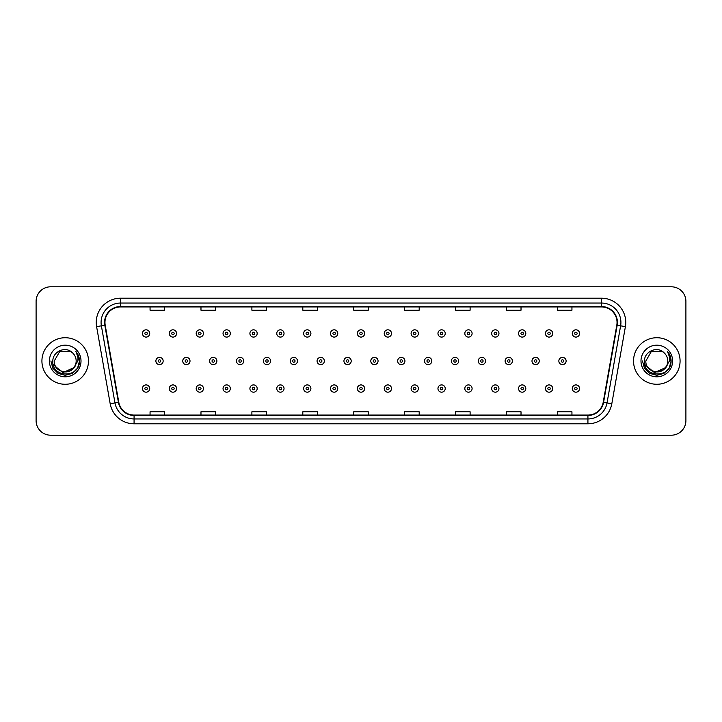 <?xml version="1.0" encoding="UTF-8"?>
<svg xmlns="http://www.w3.org/2000/svg" width="722" height="722" viewBox="0 0 722 722"><rect width="100%" height="100%" fill="white"/><g stroke="black" fill="none" stroke-linecap="round" stroke-linejoin="round"><path stroke-width="1.08" d="M41.921 361A23.275 23.275 0 0 0 65.197 384.275A23.275 23.275 0 0 0 88.472 361A23.275 23.275 0 0 0 65.197 337.725A23.275 23.275 0 0 0 41.921 361A23.275 23.275 0 0 0 65.197 384.275A23.275 23.275 0 0 0 88.472 361A23.275 23.275 0 0 0 65.197 337.725A23.275 23.275 0 0 0 41.921 361M633.528 361A23.275 23.275 0 0 0 656.803 384.275A23.275 23.275 0 0 0 680.079 361A23.275 23.275 0 0 0 656.803 337.725A23.275 23.275 0 0 0 633.528 361A23.275 23.275 0 0 0 656.803 384.275A23.275 23.275 0 0 0 680.079 361A23.275 23.275 0 0 0 656.803 337.725A23.275 23.275 0 0 0 633.528 361M104.961 322.445A15.514 15.514 0 0 1 120.475 306.931L601.525 306.931A15.514 15.514 0 0 1 616.805 325.144L603.213 402.244A15.514 15.514 0 0 1 587.925 415.069L134.075 415.069A15.514 15.514 0 0 1 118.787 402.244L105.195 325.144A15.514 15.514 0 0 1 104.961 322.445M104.573 322.445A15.902 15.902 0 0 0 104.816 325.207L118.408 402.316A15.902 15.902 0 0 0 134.075 415.457L587.925 415.457A15.902 15.902 0 0 0 603.592 402.316L617.184 325.207A15.902 15.902 0 0 0 601.525 306.543L120.475 306.543A15.902 15.902 0 0 0 104.573 322.445M96.604 326.66A24.25 24.25 0 0 1 120.475 298.204L601.525 298.204A24.25 24.25 0 0 1 625.396 326.66L611.805 403.76A24.25 24.25 0 0 1 587.925 423.796L134.075 423.796A24.25 24.25 0 0 1 110.195 403.76L96.604 326.66L101.378 325.821A19.395 19.395 0 0 1 120.475 303.05L601.525 303.05A19.395 19.395 0 0 1 620.622 325.821L607.031 402.921A19.395 19.395 0 0 1 587.925 418.95L134.075 418.95A19.395 19.395 0 0 1 114.969 402.921L101.378 325.821A19.395 19.395 0 0 1 101.08 322.445M685.9 301.354A14.548 14.548 0 0 0 671.352 286.805L50.648 286.805A14.548 14.548 0 0 0 36.1 301.354L36.1 420.646A14.548 14.548 0 0 0 50.648 435.195L671.352 435.195A14.548 14.548 0 0 0 685.9 420.646L685.9 301.354L685.9 420.646M353.726 306.931L353.726 310.216L368.274 310.216L368.274 306.931M302.807 306.931L302.807 310.216L317.355 310.216L317.355 306.931M251.888 306.931L251.888 310.216L266.436 310.216L266.436 306.931M200.978 306.931L200.978 310.216L215.526 310.216L215.526 306.931M150.059 306.931L150.059 310.216L164.607 310.216L164.607 306.931M404.645 306.931L404.645 310.216L419.193 310.216L419.193 306.931M455.564 306.931L455.564 310.216L470.112 310.216L470.112 306.931M506.474 306.931L506.474 310.216L521.022 310.216L521.022 306.931M557.393 306.931L557.393 310.216L571.941 310.216L571.941 306.931M368.274 415.069L368.274 411.784L353.726 411.784L353.726 415.069M317.355 415.069L317.355 411.784L302.807 411.784L302.807 415.069M266.436 415.069L266.436 411.784L251.888 411.784L251.888 415.069M215.526 415.069L215.526 411.784L200.978 411.784L200.978 415.069M164.607 415.069L164.607 411.784L150.059 411.784L150.059 415.069M419.193 415.069L419.193 411.784L404.645 411.784L404.645 415.069M470.112 415.069L470.112 411.784L455.564 411.784L455.564 415.069M521.022 415.069L521.022 411.784L506.474 411.784L506.474 415.069M571.941 415.069L571.941 411.784L557.393 411.784L557.393 415.069M36.1 301.354L36.1 420.646M671.352 286.805L50.648 286.805M50.648 435.195L671.352 435.195M149.716 333.456A3.637 3.637 0 0 1 146.079 337.093A3.637 3.637 0 0 1 142.442 333.456A3.637 3.637 0 0 1 146.079 329.819A3.637 3.637 0 0 1 149.716 333.456A3.637 3.637 0 0 0 146.079 329.819A3.637 3.637 0 0 0 142.442 333.456M155.88 361A3.637 3.637 0 0 1 159.517 357.363A3.637 3.637 0 0 1 163.154 361A3.637 3.637 0 0 1 159.517 364.637A3.637 3.637 0 0 1 155.88 361A3.637 3.637 0 0 0 159.517 364.637A3.637 3.637 0 0 0 163.154 361M142.442 388.544A3.637 3.637 0 0 1 146.079 384.907A3.637 3.637 0 0 1 149.716 388.544A3.637 3.637 0 0 1 146.079 392.181A3.637 3.637 0 0 1 142.442 388.544A3.637 3.637 0 0 0 146.079 392.181A3.637 3.637 0 0 0 149.716 388.544M176.583 333.456A3.637 3.637 0 0 1 172.946 337.093A3.637 3.637 0 0 1 169.309 333.456A3.637 3.637 0 0 1 172.946 329.819A3.637 3.637 0 0 1 176.583 333.456A3.637 3.637 0 0 0 172.946 329.819A3.637 3.637 0 0 0 169.309 333.456M203.451 333.456A3.637 3.637 0 0 1 199.814 337.093A3.637 3.637 0 0 1 196.176 333.456A3.637 3.637 0 0 1 199.814 329.819A3.637 3.637 0 0 1 203.451 333.456A3.637 3.637 0 0 0 199.814 329.819A3.637 3.637 0 0 0 196.176 333.456M230.309 333.456A3.637 3.637 0 0 1 226.672 337.093A3.637 3.637 0 0 1 223.035 333.456A3.637 3.637 0 0 1 226.672 329.819A3.637 3.637 0 0 1 230.309 333.456A3.637 3.637 0 0 0 226.672 329.819A3.637 3.637 0 0 0 223.035 333.456M257.176 333.456A3.637 3.637 0 0 1 253.539 337.093A3.637 3.637 0 0 1 249.902 333.456A3.637 3.637 0 0 1 253.539 329.819A3.637 3.637 0 0 1 257.176 333.456A3.637 3.637 0 0 0 253.539 329.819A3.637 3.637 0 0 0 249.902 333.456M182.738 361A3.637 3.637 0 0 1 186.375 357.363A3.637 3.637 0 0 1 190.012 361A3.637 3.637 0 0 1 186.375 364.637A3.637 3.637 0 0 1 182.738 361A3.637 3.637 0 0 0 186.375 364.637A3.637 3.637 0 0 0 190.012 361M209.606 361A3.637 3.637 0 0 1 213.243 357.363A3.637 3.637 0 0 1 216.88 361A3.637 3.637 0 0 1 213.243 364.637A3.637 3.637 0 0 1 209.606 361A3.637 3.637 0 0 0 213.243 364.637A3.637 3.637 0 0 0 216.88 361M236.473 361A3.637 3.637 0 0 1 240.11 357.363A3.637 3.637 0 0 1 243.747 361A3.637 3.637 0 0 1 240.11 364.637A3.637 3.637 0 0 1 236.473 361A3.637 3.637 0 0 0 240.11 364.637A3.637 3.637 0 0 0 243.747 361M76.162 361C76.83 375.142 53.563 375.142 54.231 361L59.718 351.506L70.675 351.506L72.38 352.715C65.648 345.667 52.697 351.479 52.823 361C51.587 377.922 79.023 378.364 79.465 361.821L79.492 361C79.447 357.408 78.256 354.249 75.9 351.524C77.687 354.466 78.319 357.625 77.796 361L73.599 368.039A10.965 10.965 0 0 0 76.162 361C76.83 375.142 53.563 375.142 54.231 361C53.563 375.142 76.83 375.142 76.162 361A10.965 10.965 0 0 0 72.38 352.715M73.599 368.039C67.778 375.909 53.663 370.873 54.231 361M74.294 367.453L62.859 372.642L53.157 364.556M49.385 361A15.812 15.812 0 0 0 65.197 376.812A15.812 15.812 0 0 0 81.008 361A15.812 15.812 0 0 0 65.197 345.188A15.812 15.812 0 0 0 49.385 361M75.9 351.524L79.483 361.415L78.815 356.668L79.483 361.415L78.815 356.668L79.483 361.415L76.009 351.65L79.483 361.415L76.009 351.65L79.492 361L77.579 368.148L72.344 373.382L65.197 375.296L58.049 373.382L52.814 368.148L50.901 361M76.009 351.65L79.483 361.424M667.769 361C668.437 375.142 645.17 375.142 645.838 361L651.325 351.506L662.282 351.506L663.987 352.715C657.255 345.667 644.304 351.479 644.43 361C643.194 377.922 670.63 378.364 671.081 361.821L671.099 361C671.063 357.408 669.863 354.249 667.507 351.524C669.303 354.466 669.926 357.625 669.402 361L665.206 368.039A10.965 10.965 0 0 0 667.769 361C668.437 375.142 645.17 375.142 645.838 361C645.17 375.142 668.437 375.142 667.769 361A10.965 10.965 0 0 0 663.987 352.715M665.206 368.039C659.385 375.909 645.269 370.873 645.838 361M665.901 367.453L654.466 372.642L644.773 364.556M640.992 361A15.812 15.812 0 0 0 656.803 376.812A15.812 15.812 0 0 0 672.615 361A15.812 15.812 0 0 0 656.803 345.188A15.812 15.812 0 0 0 640.992 361M667.507 351.524L671.09 361.415L670.431 356.668L671.099 361M642.508 361L644.421 368.148L649.656 373.382L656.803 375.296L663.951 373.382L669.186 368.148L671.099 361L667.615 351.65L671.09 361.415L667.724 351.767M667.615 351.65L671.09 361.424M284.044 333.456A3.637 3.637 0 0 1 280.407 337.093A3.637 3.637 0 0 1 276.77 333.456A3.637 3.637 0 0 1 280.407 329.819A3.637 3.637 0 0 1 284.044 333.456A3.637 3.637 0 0 0 280.407 329.819A3.637 3.637 0 0 0 276.77 333.456M310.911 333.456A3.637 3.637 0 0 1 307.274 337.093A3.637 3.637 0 0 1 303.637 333.456A3.637 3.637 0 0 1 307.274 329.819A3.637 3.637 0 0 1 310.911 333.456A3.637 3.637 0 0 0 307.274 329.819A3.637 3.637 0 0 0 303.637 333.456M337.77 333.456A3.637 3.637 0 0 1 334.133 337.093A3.637 3.637 0 0 1 330.495 333.456A3.637 3.637 0 0 1 334.133 329.819A3.637 3.637 0 0 1 337.77 333.456A3.637 3.637 0 0 0 334.133 329.819A3.637 3.637 0 0 0 330.495 333.456M263.34 361A3.637 3.637 0 0 1 266.969 357.363A3.637 3.637 0 0 1 270.606 361A3.637 3.637 0 0 1 266.969 364.637A3.637 3.637 0 0 1 263.34 361A3.637 3.637 0 0 0 266.969 364.637A3.637 3.637 0 0 0 270.606 361M290.199 361A3.637 3.637 0 0 1 293.836 357.363A3.637 3.637 0 0 1 297.473 361A3.637 3.637 0 0 1 293.836 364.637A3.637 3.637 0 0 1 290.199 361A3.637 3.637 0 0 0 293.836 364.637A3.637 3.637 0 0 0 297.473 361M317.066 361A3.637 3.637 0 0 1 320.703 357.363A3.637 3.637 0 0 1 324.34 361A3.637 3.637 0 0 1 320.703 364.637A3.637 3.637 0 0 1 317.066 361A3.637 3.637 0 0 0 320.703 364.637A3.637 3.637 0 0 0 324.34 361M364.637 333.456A3.637 3.637 0 0 1 361 337.093A3.637 3.637 0 0 1 357.363 333.456A3.637 3.637 0 0 1 361 329.819A3.637 3.637 0 0 1 364.637 333.456A3.637 3.637 0 0 0 361 329.819A3.637 3.637 0 0 0 357.363 333.456M391.505 333.456A3.637 3.637 0 0 1 387.867 337.093A3.637 3.637 0 0 1 384.23 333.456A3.637 3.637 0 0 1 387.867 329.819A3.637 3.637 0 0 1 391.505 333.456A3.637 3.637 0 0 0 387.867 329.819A3.637 3.637 0 0 0 384.23 333.456M418.363 333.456A3.637 3.637 0 0 1 414.726 337.093A3.637 3.637 0 0 1 411.089 333.456A3.637 3.637 0 0 1 414.726 329.819A3.637 3.637 0 0 1 418.363 333.456A3.637 3.637 0 0 0 414.726 329.819A3.637 3.637 0 0 0 411.089 333.456M445.23 333.456A3.637 3.637 0 0 1 441.593 337.093A3.637 3.637 0 0 1 437.956 333.456A3.637 3.637 0 0 1 441.593 329.819A3.637 3.637 0 0 1 445.23 333.456A3.637 3.637 0 0 0 441.593 329.819A3.637 3.637 0 0 0 437.956 333.456M472.098 333.456A3.637 3.637 0 0 1 468.461 337.093A3.637 3.637 0 0 1 464.824 333.456A3.637 3.637 0 0 1 468.461 329.819A3.637 3.637 0 0 1 472.098 333.456A3.637 3.637 0 0 0 468.461 329.819A3.637 3.637 0 0 0 464.824 333.456M343.934 361A3.637 3.637 0 0 1 347.571 357.363A3.637 3.637 0 0 1 351.208 361A3.637 3.637 0 0 1 347.571 364.637A3.637 3.637 0 0 1 343.934 361A3.637 3.637 0 0 0 347.571 364.637A3.637 3.637 0 0 0 351.208 361M370.792 361A3.637 3.637 0 0 1 374.429 357.363A3.637 3.637 0 0 1 378.066 361A3.637 3.637 0 0 1 374.429 364.637A3.637 3.637 0 0 1 370.792 361A3.637 3.637 0 0 0 374.429 364.637A3.637 3.637 0 0 0 378.066 361M397.66 361A3.637 3.637 0 0 1 401.297 357.363A3.637 3.637 0 0 1 404.934 361A3.637 3.637 0 0 1 401.297 364.637A3.637 3.637 0 0 1 397.66 361A3.637 3.637 0 0 0 401.297 364.637A3.637 3.637 0 0 0 404.934 361M424.527 361A3.637 3.637 0 0 1 428.164 357.363A3.637 3.637 0 0 1 431.801 361A3.637 3.637 0 0 1 428.164 364.637A3.637 3.637 0 0 1 424.527 361A3.637 3.637 0 0 0 428.164 364.637A3.637 3.637 0 0 0 431.801 361M451.394 361A3.637 3.637 0 0 1 455.031 357.363A3.637 3.637 0 0 1 458.66 361A3.637 3.637 0 0 1 455.031 364.637A3.637 3.637 0 0 1 451.394 361A3.637 3.637 0 0 0 455.031 364.637A3.637 3.637 0 0 0 458.66 361M498.965 333.456A3.637 3.637 0 0 1 495.328 337.093A3.637 3.637 0 0 1 491.691 333.456A3.637 3.637 0 0 1 495.328 329.819A3.637 3.637 0 0 1 498.965 333.456A3.637 3.637 0 0 0 495.328 329.819A3.637 3.637 0 0 0 491.691 333.456M525.824 333.456A3.637 3.637 0 0 1 522.187 337.093A3.637 3.637 0 0 1 518.549 333.456A3.637 3.637 0 0 1 522.187 329.819A3.637 3.637 0 0 1 525.824 333.456A3.637 3.637 0 0 0 522.187 329.819A3.637 3.637 0 0 0 518.549 333.456M552.691 333.456A3.637 3.637 0 0 1 549.054 337.093A3.637 3.637 0 0 1 545.417 333.456A3.637 3.637 0 0 1 549.054 329.819A3.637 3.637 0 0 1 552.691 333.456A3.637 3.637 0 0 0 549.054 329.819A3.637 3.637 0 0 0 545.417 333.456M579.558 333.456A3.637 3.637 0 0 1 575.921 337.093A3.637 3.637 0 0 1 572.284 333.456A3.637 3.637 0 0 1 575.921 329.819A3.637 3.637 0 0 1 579.558 333.456A3.637 3.637 0 0 0 575.921 329.819A3.637 3.637 0 0 0 572.284 333.456M478.253 361A3.637 3.637 0 0 1 481.89 357.363A3.637 3.637 0 0 1 485.527 361A3.637 3.637 0 0 1 481.89 364.637A3.637 3.637 0 0 1 478.253 361A3.637 3.637 0 0 0 481.89 364.637A3.637 3.637 0 0 0 485.527 361M505.12 361A3.637 3.637 0 0 1 508.757 357.363A3.637 3.637 0 0 1 512.394 361A3.637 3.637 0 0 1 508.757 364.637A3.637 3.637 0 0 1 505.12 361A3.637 3.637 0 0 0 508.757 364.637A3.637 3.637 0 0 0 512.394 361M531.988 361A3.637 3.637 0 0 1 535.625 357.363A3.637 3.637 0 0 1 539.262 361A3.637 3.637 0 0 1 535.625 364.637A3.637 3.637 0 0 1 531.988 361A3.637 3.637 0 0 0 535.625 364.637A3.637 3.637 0 0 0 539.262 361M558.846 361A3.637 3.637 0 0 1 562.483 357.363A3.637 3.637 0 0 1 566.12 361A3.637 3.637 0 0 1 562.483 364.637A3.637 3.637 0 0 1 558.846 361A3.637 3.637 0 0 0 562.483 364.637A3.637 3.637 0 0 0 566.12 361M169.309 388.544A3.637 3.637 0 0 1 172.946 384.907A3.637 3.637 0 0 1 176.583 388.544A3.637 3.637 0 0 1 172.946 392.181A3.637 3.637 0 0 1 169.309 388.544A3.637 3.637 0 0 0 172.946 392.181A3.637 3.637 0 0 0 176.583 388.544M196.176 388.544A3.637 3.637 0 0 1 199.814 384.907A3.637 3.637 0 0 1 203.451 388.544A3.637 3.637 0 0 1 199.814 392.181A3.637 3.637 0 0 1 196.176 388.544A3.637 3.637 0 0 0 199.814 392.181A3.637 3.637 0 0 0 203.451 388.544M223.035 388.544A3.637 3.637 0 0 1 226.672 384.907A3.637 3.637 0 0 1 230.309 388.544A3.637 3.637 0 0 1 226.672 392.181A3.637 3.637 0 0 1 223.035 388.544A3.637 3.637 0 0 0 226.672 392.181A3.637 3.637 0 0 0 230.309 388.544M249.902 388.544A3.637 3.637 0 0 1 253.539 384.907A3.637 3.637 0 0 1 257.176 388.544A3.637 3.637 0 0 1 253.539 392.181A3.637 3.637 0 0 1 249.902 388.544A3.637 3.637 0 0 0 253.539 392.181A3.637 3.637 0 0 0 257.176 388.544M276.77 388.544A3.637 3.637 0 0 1 280.407 384.907A3.637 3.637 0 0 1 284.044 388.544A3.637 3.637 0 0 1 280.407 392.181A3.637 3.637 0 0 1 276.77 388.544A3.637 3.637 0 0 0 280.407 392.181A3.637 3.637 0 0 0 284.044 388.544M303.637 388.544A3.637 3.637 0 0 1 307.274 384.907A3.637 3.637 0 0 1 310.911 388.544A3.637 3.637 0 0 1 307.274 392.181A3.637 3.637 0 0 1 303.637 388.544A3.637 3.637 0 0 0 307.274 392.181A3.637 3.637 0 0 0 310.911 388.544M330.495 388.544A3.637 3.637 0 0 1 334.133 384.907A3.637 3.637 0 0 1 337.77 388.544A3.637 3.637 0 0 1 334.133 392.181A3.637 3.637 0 0 1 330.495 388.544A3.637 3.637 0 0 0 334.133 392.181A3.637 3.637 0 0 0 337.77 388.544M357.363 388.544A3.637 3.637 0 0 1 361 384.907A3.637 3.637 0 0 1 364.637 388.544A3.637 3.637 0 0 1 361 392.181A3.637 3.637 0 0 1 357.363 388.544A3.637 3.637 0 0 0 361 392.181A3.637 3.637 0 0 0 364.637 388.544M384.23 388.544A3.637 3.637 0 0 1 387.867 384.907A3.637 3.637 0 0 1 391.505 388.544A3.637 3.637 0 0 1 387.867 392.181A3.637 3.637 0 0 1 384.23 388.544A3.637 3.637 0 0 0 387.867 392.181A3.637 3.637 0 0 0 391.505 388.544M411.089 388.544A3.637 3.637 0 0 1 414.726 384.907A3.637 3.637 0 0 1 418.363 388.544A3.637 3.637 0 0 1 414.726 392.181A3.637 3.637 0 0 1 411.089 388.544A3.637 3.637 0 0 0 414.726 392.181A3.637 3.637 0 0 0 418.363 388.544M437.956 388.544A3.637 3.637 0 0 1 441.593 384.907A3.637 3.637 0 0 1 445.23 388.544A3.637 3.637 0 0 1 441.593 392.181A3.637 3.637 0 0 1 437.956 388.544A3.637 3.637 0 0 0 441.593 392.181A3.637 3.637 0 0 0 445.23 388.544M464.824 388.544A3.637 3.637 0 0 1 468.461 384.907A3.637 3.637 0 0 1 472.098 388.544A3.637 3.637 0 0 1 468.461 392.181A3.637 3.637 0 0 1 464.824 388.544A3.637 3.637 0 0 0 468.461 392.181A3.637 3.637 0 0 0 472.098 388.544M491.691 388.544A3.637 3.637 0 0 1 495.328 384.907A3.637 3.637 0 0 1 498.965 388.544A3.637 3.637 0 0 1 495.328 392.181A3.637 3.637 0 0 1 491.691 388.544A3.637 3.637 0 0 0 495.328 392.181A3.637 3.637 0 0 0 498.965 388.544M518.549 388.544A3.637 3.637 0 0 1 522.187 384.907A3.637 3.637 0 0 1 525.824 388.544A3.637 3.637 0 0 1 522.187 392.181A3.637 3.637 0 0 1 518.549 388.544A3.637 3.637 0 0 0 522.187 392.181A3.637 3.637 0 0 0 525.824 388.544M545.417 388.544A3.637 3.637 0 0 1 549.054 384.907A3.637 3.637 0 0 1 552.691 388.544A3.637 3.637 0 0 1 549.054 392.181A3.637 3.637 0 0 1 545.417 388.544A3.637 3.637 0 0 0 549.054 392.181A3.637 3.637 0 0 0 552.691 388.544M572.284 388.544A3.637 3.637 0 0 1 575.921 384.907A3.637 3.637 0 0 1 579.558 388.544A3.637 3.637 0 0 1 575.921 392.181A3.637 3.637 0 0 1 572.284 388.544A3.637 3.637 0 0 0 575.921 392.181A3.637 3.637 0 0 0 579.558 388.544M601.525 298.204L601.525 306.543M101.378 325.821L104.816 325.207M134.075 423.796L134.075 415.457M587.925 415.457L587.925 423.796M603.592 402.316L611.805 403.76M110.195 403.76L118.408 402.316M617.184 325.207L625.396 326.66M120.475 298.204L120.475 306.543M144.869 333.456A1.209 1.209 0 0 0 146.079 334.665A1.209 1.209 0 0 0 147.297 333.456A1.209 1.209 0 0 0 146.079 332.246A1.209 1.209 0 0 0 144.869 333.456M160.726 361A1.209 1.209 0 0 0 159.517 359.791A1.209 1.209 0 0 0 158.298 361A1.209 1.209 0 0 0 159.517 362.209A1.209 1.209 0 0 0 160.726 361M147.297 388.544A1.209 1.209 0 0 0 146.079 387.335A1.209 1.209 0 0 0 144.869 388.544A1.209 1.209 0 0 0 146.079 389.754A1.209 1.209 0 0 0 147.297 388.544M171.737 333.456A1.209 1.209 0 0 0 172.946 334.665A1.209 1.209 0 0 0 174.155 333.456A1.209 1.209 0 0 0 172.946 332.246A1.209 1.209 0 0 0 171.737 333.456M198.595 333.456A1.209 1.209 0 0 0 199.814 334.665A1.209 1.209 0 0 0 201.023 333.456A1.209 1.209 0 0 0 199.814 332.246A1.209 1.209 0 0 0 198.595 333.456M225.463 333.456A1.209 1.209 0 0 0 226.672 334.665A1.209 1.209 0 0 0 227.89 333.456A1.209 1.209 0 0 0 226.672 332.246A1.209 1.209 0 0 0 225.463 333.456M252.33 333.456A1.209 1.209 0 0 0 253.539 334.665A1.209 1.209 0 0 0 254.749 333.456A1.209 1.209 0 0 0 253.539 332.246A1.209 1.209 0 0 0 252.33 333.456M187.594 361A1.209 1.209 0 0 0 186.375 359.791A1.209 1.209 0 0 0 185.166 361A1.209 1.209 0 0 0 186.375 362.209A1.209 1.209 0 0 0 187.594 361M214.452 361A1.209 1.209 0 0 0 213.243 359.791A1.209 1.209 0 0 0 212.033 361A1.209 1.209 0 0 0 213.243 362.209A1.209 1.209 0 0 0 214.452 361M241.319 361A1.209 1.209 0 0 0 240.11 359.791A1.209 1.209 0 0 0 238.892 361A1.209 1.209 0 0 0 240.11 362.209A1.209 1.209 0 0 0 241.319 361M279.197 333.456A1.209 1.209 0 0 0 280.407 334.665A1.209 1.209 0 0 0 281.616 333.456A1.209 1.209 0 0 0 280.407 332.246A1.209 1.209 0 0 0 279.197 333.456M306.056 333.456A1.209 1.209 0 0 0 307.274 334.665A1.209 1.209 0 0 0 308.484 333.456A1.209 1.209 0 0 0 307.274 332.246A1.209 1.209 0 0 0 306.056 333.456M332.923 333.456A1.209 1.209 0 0 0 334.133 334.665A1.209 1.209 0 0 0 335.351 333.456A1.209 1.209 0 0 0 334.133 332.246A1.209 1.209 0 0 0 332.923 333.456M268.187 361A1.209 1.209 0 0 0 266.969 359.791A1.209 1.209 0 0 0 265.759 361A1.209 1.209 0 0 0 266.969 362.209A1.209 1.209 0 0 0 268.187 361M295.054 361A1.209 1.209 0 0 0 293.836 359.791A1.209 1.209 0 0 0 292.627 361A1.209 1.209 0 0 0 293.836 362.209A1.209 1.209 0 0 0 295.054 361M321.913 361A1.209 1.209 0 0 0 320.703 359.791A1.209 1.209 0 0 0 319.494 361A1.209 1.209 0 0 0 320.703 362.209A1.209 1.209 0 0 0 321.913 361M359.791 333.456A1.209 1.209 0 0 0 361 334.665A1.209 1.209 0 0 0 362.209 333.456A1.209 1.209 0 0 0 361 332.246A1.209 1.209 0 0 0 359.791 333.456M386.649 333.456A1.209 1.209 0 0 0 387.867 334.665A1.209 1.209 0 0 0 389.077 333.456A1.209 1.209 0 0 0 387.867 332.246A1.209 1.209 0 0 0 386.649 333.456M413.516 333.456A1.209 1.209 0 0 0 414.726 334.665A1.209 1.209 0 0 0 415.944 333.456A1.209 1.209 0 0 0 414.726 332.246A1.209 1.209 0 0 0 413.516 333.456M440.384 333.456A1.209 1.209 0 0 0 441.593 334.665A1.209 1.209 0 0 0 442.803 333.456A1.209 1.209 0 0 0 441.593 332.246A1.209 1.209 0 0 0 440.384 333.456M467.251 333.456A1.209 1.209 0 0 0 468.461 334.665A1.209 1.209 0 0 0 469.67 333.456A1.209 1.209 0 0 0 468.461 332.246A1.209 1.209 0 0 0 467.251 333.456M348.78 361A1.209 1.209 0 0 0 347.571 359.791A1.209 1.209 0 0 0 346.352 361A1.209 1.209 0 0 0 347.571 362.209A1.209 1.209 0 0 0 348.78 361M375.648 361A1.209 1.209 0 0 0 374.429 359.791A1.209 1.209 0 0 0 373.22 361A1.209 1.209 0 0 0 374.429 362.209A1.209 1.209 0 0 0 375.648 361M402.506 361A1.209 1.209 0 0 0 401.297 359.791A1.209 1.209 0 0 0 400.087 361A1.209 1.209 0 0 0 401.297 362.209A1.209 1.209 0 0 0 402.506 361M429.373 361A1.209 1.209 0 0 0 428.164 359.791A1.209 1.209 0 0 0 426.946 361A1.209 1.209 0 0 0 428.164 362.209A1.209 1.209 0 0 0 429.373 361M456.241 361A1.209 1.209 0 0 0 455.031 359.791A1.209 1.209 0 0 0 453.813 361A1.209 1.209 0 0 0 455.031 362.209A1.209 1.209 0 0 0 456.241 361M494.11 333.456A1.209 1.209 0 0 0 495.328 334.665A1.209 1.209 0 0 0 496.537 333.456A1.209 1.209 0 0 0 495.328 332.246A1.209 1.209 0 0 0 494.11 333.456M520.977 333.456A1.209 1.209 0 0 0 522.187 334.665A1.209 1.209 0 0 0 523.405 333.456A1.209 1.209 0 0 0 522.187 332.246A1.209 1.209 0 0 0 520.977 333.456M547.845 333.456A1.209 1.209 0 0 0 549.054 334.665A1.209 1.209 0 0 0 550.263 333.456A1.209 1.209 0 0 0 549.054 332.246A1.209 1.209 0 0 0 547.845 333.456M574.703 333.456A1.209 1.209 0 0 0 575.921 334.665A1.209 1.209 0 0 0 577.131 333.456A1.209 1.209 0 0 0 575.921 332.246A1.209 1.209 0 0 0 574.703 333.456M483.108 361A1.209 1.209 0 0 0 481.89 359.791A1.209 1.209 0 0 0 480.681 361A1.209 1.209 0 0 0 481.89 362.209A1.209 1.209 0 0 0 483.108 361M509.967 361A1.209 1.209 0 0 0 508.757 359.791A1.209 1.209 0 0 0 507.548 361A1.209 1.209 0 0 0 508.757 362.209A1.209 1.209 0 0 0 509.967 361M536.834 361A1.209 1.209 0 0 0 535.625 359.791A1.209 1.209 0 0 0 534.406 361A1.209 1.209 0 0 0 535.625 362.209A1.209 1.209 0 0 0 536.834 361M563.702 361A1.209 1.209 0 0 0 562.483 359.791A1.209 1.209 0 0 0 561.274 361A1.209 1.209 0 0 0 562.483 362.209A1.209 1.209 0 0 0 563.702 361M174.155 388.544A1.209 1.209 0 0 0 172.946 387.335A1.209 1.209 0 0 0 171.737 388.544A1.209 1.209 0 0 0 172.946 389.754A1.209 1.209 0 0 0 174.155 388.544M201.023 388.544A1.209 1.209 0 0 0 199.814 387.335A1.209 1.209 0 0 0 198.595 388.544A1.209 1.209 0 0 0 199.814 389.754A1.209 1.209 0 0 0 201.023 388.544M227.89 388.544A1.209 1.209 0 0 0 226.672 387.335A1.209 1.209 0 0 0 225.463 388.544A1.209 1.209 0 0 0 226.672 389.754A1.209 1.209 0 0 0 227.89 388.544M254.749 388.544A1.209 1.209 0 0 0 253.539 387.335A1.209 1.209 0 0 0 252.33 388.544A1.209 1.209 0 0 0 253.539 389.754A1.209 1.209 0 0 0 254.749 388.544M281.616 388.544A1.209 1.209 0 0 0 280.407 387.335A1.209 1.209 0 0 0 279.197 388.544A1.209 1.209 0 0 0 280.407 389.754A1.209 1.209 0 0 0 281.616 388.544M308.484 388.544A1.209 1.209 0 0 0 307.274 387.335A1.209 1.209 0 0 0 306.056 388.544A1.209 1.209 0 0 0 307.274 389.754A1.209 1.209 0 0 0 308.484 388.544M335.351 388.544A1.209 1.209 0 0 0 334.133 387.335A1.209 1.209 0 0 0 332.923 388.544A1.209 1.209 0 0 0 334.133 389.754A1.209 1.209 0 0 0 335.351 388.544M362.209 388.544A1.209 1.209 0 0 0 361 387.335A1.209 1.209 0 0 0 359.791 388.544A1.209 1.209 0 0 0 361 389.754A1.209 1.209 0 0 0 362.209 388.544M389.077 388.544A1.209 1.209 0 0 0 387.867 387.335A1.209 1.209 0 0 0 386.649 388.544A1.209 1.209 0 0 0 387.867 389.754A1.209 1.209 0 0 0 389.077 388.544M415.944 388.544A1.209 1.209 0 0 0 414.726 387.335A1.209 1.209 0 0 0 413.516 388.544A1.209 1.209 0 0 0 414.726 389.754A1.209 1.209 0 0 0 415.944 388.544M442.803 388.544A1.209 1.209 0 0 0 441.593 387.335A1.209 1.209 0 0 0 440.384 388.544A1.209 1.209 0 0 0 441.593 389.754A1.209 1.209 0 0 0 442.803 388.544M469.67 388.544A1.209 1.209 0 0 0 468.461 387.335A1.209 1.209 0 0 0 467.251 388.544A1.209 1.209 0 0 0 468.461 389.754A1.209 1.209 0 0 0 469.67 388.544M496.537 388.544A1.209 1.209 0 0 0 495.328 387.335A1.209 1.209 0 0 0 494.11 388.544A1.209 1.209 0 0 0 495.328 389.754A1.209 1.209 0 0 0 496.537 388.544M523.405 388.544A1.209 1.209 0 0 0 522.187 387.335A1.209 1.209 0 0 0 520.977 388.544A1.209 1.209 0 0 0 522.187 389.754A1.209 1.209 0 0 0 523.405 388.544M550.263 388.544A1.209 1.209 0 0 0 549.054 387.335A1.209 1.209 0 0 0 547.845 388.544A1.209 1.209 0 0 0 549.054 389.754A1.209 1.209 0 0 0 550.263 388.544M577.131 388.544A1.209 1.209 0 0 0 575.921 387.335A1.209 1.209 0 0 0 574.703 388.544A1.209 1.209 0 0 0 575.921 389.754A1.209 1.209 0 0 0 577.131 388.544"/></g></svg>
